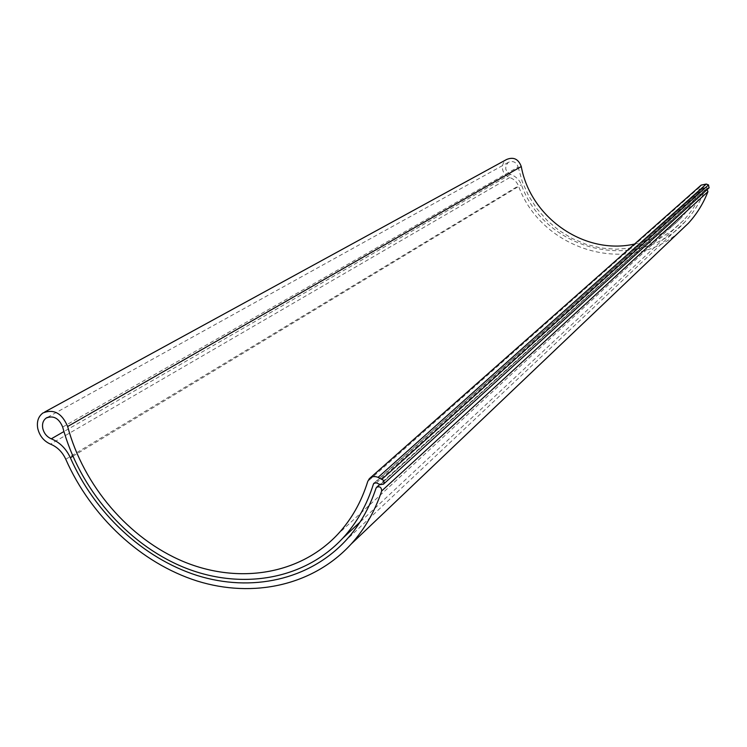 <?xml version="1.0" encoding="UTF-8"?>
<svg xmlns="http://www.w3.org/2000/svg" width="747" height="747" viewBox="0 0 747 747"><rect width="100%" height="100%" fill="white"/><g stroke="black" fill="none" stroke-linecap="round" stroke-linejoin="round"><path stroke-width="0.56" stroke-dasharray="3.73 2.8" d="M62.683 427.051L518.147 167.048C516.242 161.996 512.965 160.437 508.324 162.37L505.924 165.489L505.719 169.121L507.596 172.622L510.444 174.387C515.579 176.133 519.24 179.588 521.415 184.77C544.75 251.375 638.582 274.429 685.298 221.485C693.692 212.465 700.163 202.082 704.71 190.345L376.012 488.267M679.154 232.046C628.274 276.745 541.304 249.993 518.474 185.844C516.737 181.708 513.815 178.944 509.706 177.543C505.672 176.059 503.263 173.155 502.479 168.803C502.115 164.807 503.478 161.707 506.578 159.503M518.147 167.048L522.34 181.885L528.689 195.957L537.056 208.936L547.224 220.514L558.98 230.421L572.034 238.424L586.087 244.325L600.831 247.967L615.892 249.246L630.935 248.107L645.576 244.558L659.452 238.657L672.216 230.524L683.533 220.337C692.245 211.037 698.847 200.261 703.357 188.029L374.957 482.674M709.024 187.88L707.344 188.113L705.112 187.254L703.357 188.029M707.185 189.542L704.71 190.345M634.558 244.036C652.392 240.207 667.743 231.663 680.601 218.395C689.201 209.319 695.7 198.777 700.116 186.769L367.757 481.432M701.153 185.116L700.116 186.769M510.444 174.387L63.934 431.542M376.404 482.87L705.112 187.254M72.851 456.249L521.415 184.77M509.706 177.543L50.535 444.148M65.773 459.274L518.474 185.844M707.344 188.113L380.316 484.654M44.717 411.999L43.018 412.932M683.533 220.337L359.979 522.144M508.324 162.37L47.35 417.405M703.646 187.562L374.126 483.038M685.298 221.485L345.917 540.389M680.601 218.395L337.625 534.432M705.065 189.794L379.793 484.411M370.185 477.931L369.373 478.65"/><path stroke-width="1.12" d="M63.934 431.542L51.282 438.816C46.828 436.846 43.98 433.353 42.747 428.348C41.981 423.773 43.139 420.328 46.23 418.031C53.429 415.183 58.91 418.189 62.683 427.051C79.285 488.603 126.187 543.33 182.978 566.992C239.74 590.447 303.403 580.503 342.798 538.176C356.674 523.096 366.889 505.047 373.444 484.028L373.902 483.244L376.404 482.87L380.316 484.654L383.463 484.177L384.145 482.319L383.407 480.274L378.094 477.37L706.279 184.051L701.153 185.116L370.185 477.931M44.717 411.999L506.578 159.503C513.525 156.637 518.427 158.98 521.266 166.534C530.613 217.844 584.724 255.437 634.558 244.036M51.282 438.816C59.788 442.355 66.147 448.667 70.358 457.762C94.701 513.058 142.892 558.14 197.096 575.47C251.263 592.502 309.118 580.167 345.917 540.389C359.288 525.776 369.317 508.399 376.012 488.267L376.553 487.343C379.747 486.026 381.456 487.231 381.68 490.966C374.854 511.415 364.676 529.109 351.165 544.049C313.18 585.564 253.233 598.524 197.115 580.998C140.95 563.163 91.003 516.532 65.773 459.274C62.412 452.019 57.332 446.977 50.535 444.148C43.858 441.188 39.591 435.959 37.742 428.451C36.584 421.56 38.349 416.387 43.018 412.932C53.803 408.712 62.02 413.24 67.641 426.509C83.617 485.858 128.783 538.671 183.501 561.604C238.181 584.322 299.519 574.929 337.625 534.432C351.314 519.725 361.352 502.059 367.757 481.432L369.373 478.65C371.763 476.409 374.667 475.979 378.094 477.37M679.154 232.046L688.267 223.372C696.746 214.156 703.301 203.586 707.932 191.662L707.185 189.542M706.279 184.051L708.511 184.92L382.016 479.154M709.024 187.88L708.511 184.92M67.641 426.509L521.266 166.534M374.957 482.674L373.444 484.028M70.358 457.762L72.851 456.249M707.932 191.662L381.68 490.966M359.979 522.144L342.798 538.176M47.35 417.405L46.23 418.031M688.267 223.372L351.165 544.049M379.793 484.411L376.833 487.091M709.192 187.721L383.463 484.177"/></g></svg>
